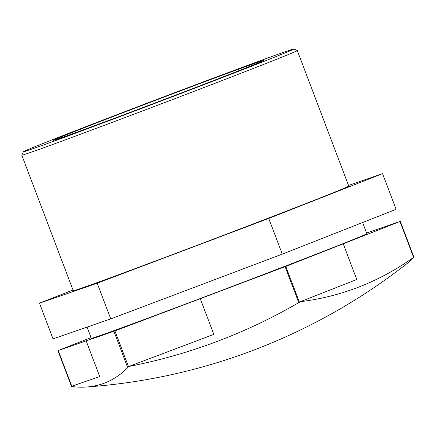 <?xml version="1.0" encoding="UTF-8"?>
<svg xmlns="http://www.w3.org/2000/svg" width="436" height="436" viewBox="0 0 436 436"><rect width="100%" height="100%" fill="white"/><g stroke="black" fill="none" stroke-linecap="round" stroke-linejoin="round"><path stroke-width="0.65" d="M71.117 386.454L99.713 376.551L86.159 340.87L114.924 330.908L128.478 366.594L128.816 366.474A564.778 184.597 69 0 1 86.551 386.999A564.778 184.597 69 0 1 71.117 386.454A186.744 1.918 159.2 0 1 71.123 386.454L99.713 376.551M86.551 386.999A587.477 587.477 0 0 0 406.069 264.325A564.778 184.597 -111 0 0 414.2 256.908A564.778 369.924 -110.3 0 1 300.371 301.696L356.779 279.503L343.225 243.817L399.976 221.488L413.53 257.169L414.195 256.908L413.519 257.142M399.976 221.488L366.6 233.015M300.355 301.701A564.778 554.521 66.2 0 1 128.827 366.469L213.831 334.374L200.277 298.693L285.798 266.401L299.352 302.083L300.355 301.701A186.744 1.918 159.2 0 0 300.371 301.696M91.075 337.584L58.233 350.506L71.787 386.192M268.74 218.441L97.195 283.215L39.485 303.194L53.039 338.881L110.749 318.896L282.294 254.123L396.128 209.329L382.574 173.648L268.74 218.441L282.294 254.123M97.195 283.215L110.749 318.896M348.528 185.436L382.574 173.648M128.478 366.594L213.831 334.374M200.277 298.693L114.924 330.908M343.225 243.817L285.798 266.401M86.159 340.87L58.233 350.506M87.091 327.087L91.358 338.325A147.352 1.515 -20.8 0 0 203.111 297.461A147.352 1.515 -20.8 0 0 366.85 233.674L362.61 222.518M39.485 303.194L73.003 290.005M299.352 302.083L356.779 279.503M23.353 151.744L21.8 155.194A147.352 1.515 -20.8 0 0 21.8 155.211A147.352 1.515 -20.8 0 0 133.552 114.346A147.352 1.515 -20.8 0 0 297.292 50.56A147.352 1.515 -20.8 0 0 297.281 50.549L293.831 49.001A144.676 1.488 159.2 0 1 133.078 111.643A144.676 1.488 159.2 0 1 23.353 151.744A144.676 1.488 159.2 0 1 158.072 98.999A144.676 1.488 159.2 0 1 293.831 49.001M21.8 155.211L73.286 290.747A147.352 1.515 -20.8 0 0 185.038 249.883A147.352 1.515 -20.8 0 0 348.778 186.096L297.292 50.56M138.752 109.142A112.51 1.155 -20.8 0 0 263.769 60.435A112.51 1.155 -20.8 0 0 158.186 99.304A112.51 1.155 -20.8 0 0 53.421 140.338A112.51 1.155 -20.8 0 0 138.752 109.142M71.46 386.301L57.901 350.62M298.671 302.35L285.122 266.663A186.744 1.918 159.2 0 1 285.111 266.669L298.665 302.355L285.111 266.669M400.303 221.374L413.857 257.06L400.303 221.374M127.476 366.97L113.921 331.289A186.744 1.918 159.2 0 1 113.91 331.295L127.47 366.976L113.91 331.295"/></g></svg>
